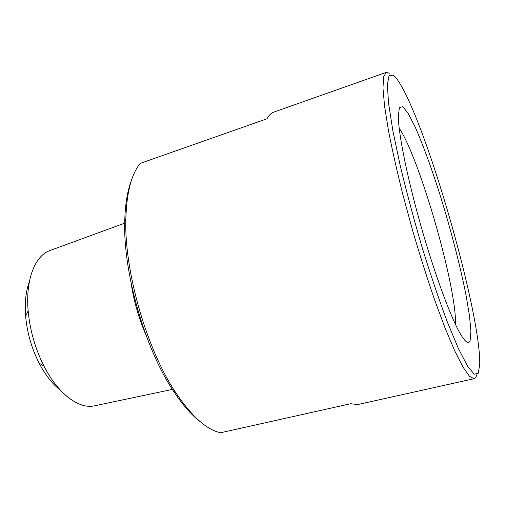 <?xml version="1.0" encoding="UTF-8"?>
<svg xmlns="http://www.w3.org/2000/svg" width="505" height="505" viewBox="0 0 505 505"><rect width="100%" height="100%" fill="white"/><g stroke="black" fill="none" stroke-linecap="round" stroke-linejoin="round"><path stroke-width="0.76" d="M386.211 72.373L273.805 112.123C271.153 113.044 268.875 115.273 266.956 118.801L140.308 163.361C131.477 173.84 126.654 192.336 125.846 218.842C124.142 270.907 146.601 349.233 175.639 392.48C191.774 416.492 206.76 429.913 220.603 432.747L350.704 403.71L357.666 404.568L474.062 378.706L469.48 376.288L463.003 367.122L454.784 350.981L445.113 328.13L434.452 299.408C427.028 277.763 419.756 254.817 412.635 230.558L402.851 194.595C396.999 171.195 392.208 149.865 388.465 130.599L384.558 106.101L382.973 88.053L383.604 76.848L386.211 72.373L389.38 73.238M200.618 422.01C191.641 415.236 182.545 404.858 173.329 390.87C144.91 348.601 123.043 272.34 124.741 221.43C125.139 204.683 127.355 191.06 131.376 180.563M476.789 374.71C476.209 377.071 475.3 378.403 474.062 378.706M393.307 75.207L389.084 75.479L387.354 84.682L388.541 103.254L392.871 130.808L400.282 165.905C406.639 192.336 413.961 219.643 422.243 247.81C430.771 275.345 439.148 300.109 447.373 322.102L458.502 348.778L467.611 366.258L474.252 374.218L478.279 373.189L479.75 364.231C480.634 312.248 427.009 125.24 398.71 81.627C396.684 78.521 394.878 76.381 393.307 75.207M470.149 340.307L470.912 331.053L469.467 315.644L466.077 295.444C460.118 265.251 450.321 227.755 439.375 192.784C431.081 166.89 422.622 143.792 415.059 126.787L408.223 113.486L402.826 106.688L399.367 107.521L398.319 116.737C398.584 134.829 407.712 179.843 421.53 228.007C435.335 276.172 451.451 319.185 460.812 334.663C465.667 342.598 468.779 344.479 470.149 340.307M455.466 324.456C456.968 288.222 419.668 158.153 399.19 128.226M29.385 281.613C25.843 291.069 24.587 302.577 25.622 316.136C27.112 332.644 31.6 348.298 39.087 363.089C45.393 375.127 52.558 384.223 60.575 390.371M50.349 250.385L49.73 250.613C34.99 255.814 25.401 279.732 28.154 310.846C29.94 330.314 35.23 348.772 44.036 366.226C58.195 394.07 79.001 409.277 94.252 405.875L94.902 405.742M131.054 282.888C133.812 301.043 138.831 318.548 146.115 335.408M173.329 390.87L175.639 392.48M124.741 221.43L125.846 218.842M39.087 363.089L44.036 366.226M25.622 316.136L28.154 310.846M94.252 405.875L172.394 389.418M49.73 250.613L124.71 223.153"/></g></svg>
